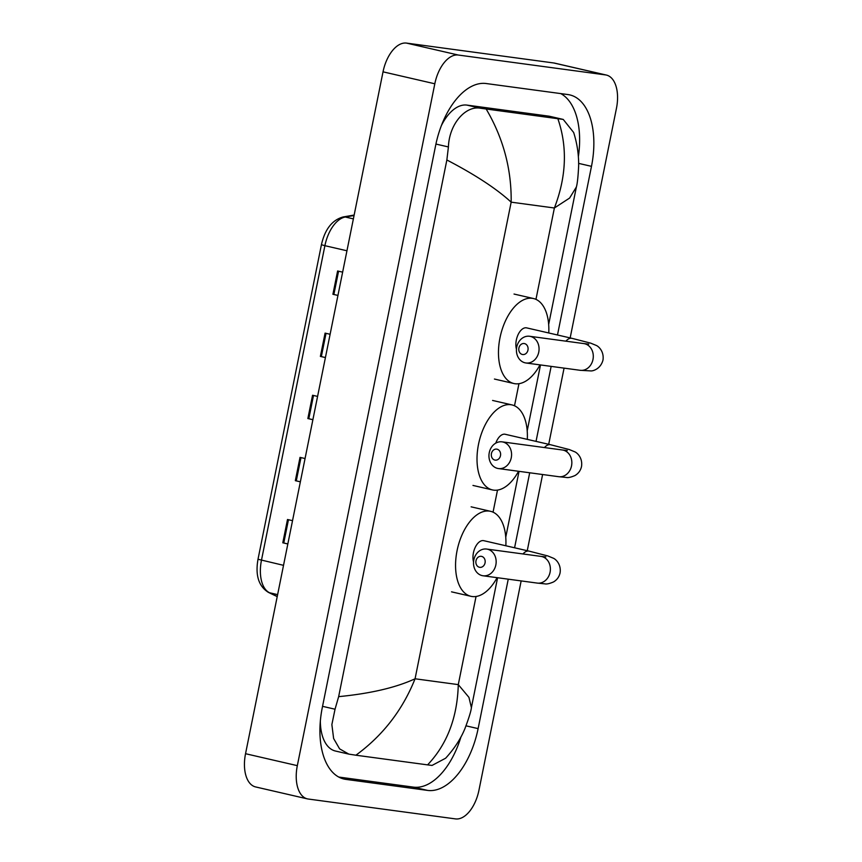 <?xml version="1.0" encoding="UTF-8"?>
<svg xmlns="http://www.w3.org/2000/svg" width="862" height="862" viewBox="0 0 862 862"><rect width="100%" height="100%" fill="white"/><g stroke="black" fill="none" stroke-linecap="round" stroke-linejoin="round"><path stroke-width="1.29" d="M337.947 295.44L332.915 294.287L337.613 270.991L342.645 272.144M300.364 481.836L295.332 480.673L300.03 457.377L305.062 458.53M287.833 543.965L282.801 542.801L287.499 519.506L292.53 520.659M325.416 357.568L320.384 356.415L325.082 333.12L330.114 334.273M312.884 419.708L307.863 418.544L312.561 395.249L317.582 396.401M312.895 419.654L307.863 418.544M325.427 357.525L320.384 356.415M287.843 543.922L282.801 542.801M300.375 481.783L295.332 480.673M337.958 295.397L332.915 294.287M521.154 580.923L478.97 790.163A31.722 17.326 -77 0 1 455.492 818.9L308.284 799.031A31.722 17.326 -77 0 1 307.411 798.88L255.637 786.941A31.722 17.326 -77 0 1 245.541 753.711L383.03 71.837A31.722 17.326 -77 0 1 406.508 43.1L553.716 62.969A31.722 17.326 -77 0 1 554.589 63.12L606.363 75.059A31.722 17.326 -77 0 1 616.459 108.289L570.159 337.915M307.411 798.88A31.722 17.326 -77 0 1 297.325 765.65L434.814 83.786A31.722 17.326 -77 0 1 458.293 55.039L605.501 74.908A31.722 17.326 -77 0 1 606.363 75.059M564.071 368.128L548.706 444.307M542.607 474.52L527.253 550.699M557.488 334.984L591.483 166.344A68.195 37.238 103 0 0 569.793 94.906A68.195 37.238 103 0 0 567.939 94.561L486.157 83.528A68.195 37.238 103 0 0 435.666 145.322L322.291 707.594A68.195 37.238 103 0 0 343.992 779.032A68.195 37.238 103 0 0 345.845 779.377L427.627 790.411A68.195 37.238 103 0 0 478.119 728.616L508.246 579.178M514.582 547.779L529.699 472.775M536.035 441.387L551.152 366.382M578.359 156.712A68.195 37.238 103 0 0 560.763 93.602M338.777 777.061L413.394 787.125A68.195 37.238 103 0 0 460.976 736.859M338.647 696.647C370.531 693.544 395.992 687.596 415.064 678.782C402.597 710.019 382.879 735.491 355.909 755.209L348.841 754.121L339.606 748.862L333.626 738.518L331.87 724.576L335.038 709.211L338.647 696.647L446.861 159.987L448.412 146.939C449.188 123.891 465.739 105.315 480.554 108.246L563.242 119.43L549.848 116.348A42.82 23.382 103 0 0 548.685 116.133L466.902 105.099A42.82 23.382 103 0 0 441.409 125.54M320.341 721.16A42.82 23.382 103 0 0 335.447 751.028L348.841 754.121M563.242 119.43L573.661 132.5C577.152 143.523 578.822 154.697 578.639 166.054C578.111 176.678 577.357 183.649 576.376 186.989L569.61 198.055L554.385 207.99C566.442 176.667 567.595 146.917 557.865 118.73M471.395 707.637C471.115 710.87 468.971 717.831 464.974 728.498C460.847 738.68 454.403 748.593 445.632 758.215L432.056 765.424L427.584 764.874C447.13 744.272 457.356 717.529 458.282 684.622L468.939 697.358L471.395 707.637L497.589 577.734M355.909 755.209L427.584 764.874M486.2 109.065C503.268 138.103 511.597 169.135 511.166 202.161C496.577 188.756 475.145 174.695 446.861 159.987M500.488 455.664A5.549 4.644 -82.3 0 0 497.051 449.188A5.549 4.644 -82.3 0 0 491.426 453.584A5.549 4.644 -82.3 0 0 494.863 460.06A5.549 4.644 -82.3 0 0 500.488 455.664M489.26 452.669A13.48 11.281 97.7 0 1 502.061 441.85A13.48 11.281 97.7 0 1 511.263 457.744A13.48 11.281 97.7 0 1 498.462 468.562A13.48 11.281 97.7 0 1 489.26 452.669M567.271 450.514L562.326 449.975A13.48 11.281 -82.3 0 1 571.528 465.879A13.48 11.281 -82.3 0 1 558.716 476.697L566.302 477.451C568.058 477.893 570.956 477.257 574.976 475.555C578.467 473.475 580.654 470.436 581.538 466.45C582.82 457.485 576.775 452.572 574.792 451.817L569.265 449.544L550.538 444.727L505.229 434.286A13.48 7.359 103 0 0 504.863 434.211A13.48 7.359 103 0 0 495.801 443.111M518.547 471.277A43.617 23.813 -77 0 1 493.592 490.133A43.617 23.813 -77 0 1 492.407 489.918A43.617 23.813 -77 0 1 478.755 443.143A43.617 23.813 -77 0 1 510.81 404.709A43.617 23.813 -77 0 1 512.006 404.924A43.617 23.813 -77 0 1 527.307 439.372M485.058 562.875A5.549 4.644 -82.3 0 0 481.632 556.399A5.549 4.644 -82.3 0 0 475.996 560.785A5.549 4.644 -82.3 0 0 479.434 567.271A5.549 4.644 -82.3 0 0 485.058 562.875M473.831 559.88A13.48 11.281 97.7 0 1 486.642 549.051A13.48 11.281 97.7 0 1 495.844 564.955A13.48 11.281 97.7 0 1 483.032 575.773A13.48 11.281 97.7 0 1 473.831 559.88M545.818 556.906L540.873 556.378A13.48 11.281 -82.3 0 1 550.075 572.271A13.48 11.281 -82.3 0 1 537.263 583.089L544.849 583.854C546.605 584.296 549.503 583.66 553.523 581.947C557.014 579.867 559.201 576.829 560.084 572.842C561.367 563.877 555.322 558.964 553.339 558.21L547.812 555.936L529.085 551.13L483.776 540.679A13.48 7.359 103 0 0 483.41 540.614A13.48 7.359 103 0 0 475.124 547.585A13.48 7.359 103 0 0 473.55 561.981M497.094 577.669A43.617 23.813 -77 0 1 472.139 596.526A43.617 23.813 -77 0 1 470.954 596.31A43.617 23.813 -77 0 1 457.302 549.536A43.617 23.813 -77 0 1 489.357 511.101A43.617 23.813 -77 0 1 490.543 511.317A43.617 23.813 -77 0 1 505.854 545.765M527.964 350.091A5.549 4.644 -82.3 0 0 524.538 343.604A5.549 4.644 -82.3 0 0 518.902 348A5.549 4.644 -82.3 0 0 522.34 354.476A5.549 4.644 -82.3 0 0 527.964 350.091M516.737 347.084A13.48 11.281 97.7 0 1 529.548 336.266A13.48 11.281 97.7 0 1 538.75 352.159A13.48 11.281 97.7 0 1 525.939 362.977A13.48 11.281 97.7 0 1 516.737 347.084M588.724 344.11L583.779 343.582A13.48 11.281 -82.3 0 1 592.981 359.476A13.48 11.281 -82.3 0 1 580.169 370.304L591.106 370.929C593.228 371.005 600.695 368.817 602.991 360.057C604.273 351.093 598.228 346.168 596.245 345.425L590.718 343.151L571.991 338.335L526.682 327.883A13.48 7.359 103 0 0 526.316 327.819A13.48 7.359 103 0 0 518.03 334.79A13.48 7.359 103 0 0 516.457 349.196M540 364.874A43.617 23.813 -77 0 1 515.045 383.741A43.617 23.813 -77 0 1 513.86 383.515A43.617 23.813 -77 0 1 500.208 336.751A43.617 23.813 -77 0 1 532.263 298.306A43.617 23.813 -77 0 1 533.459 298.521A43.617 23.813 -77 0 1 548.76 332.98M283.523 565.332L258.007 559.255L321.429 244.711L324.899 245.692L261.466 560.246A31.722 17.326 103 0 0 269.526 592.754A7.93 6.594 115.8 0 1 268.362 592.345C258.643 586.246 255.184 575.213 258.007 559.255M321.429 244.711C324.931 229.249 332.172 220.004 343.151 216.955A7.93 6.476 80.2 0 1 345.296 217.019A31.722 17.326 103 0 0 324.899 245.692L346.955 250.777M354.067 215.511L345.296 217.019L353.377 218.883M277.618 594.618L269.526 592.754L277.241 596.493M313.509 395.464L308.812 418.76M300.978 457.593L296.28 480.888M288.458 519.721L283.76 543.017M326.03 333.335L321.343 356.631M338.561 271.207L333.863 294.502M535.959 299.373L554.385 207.99L511.166 202.161L415.064 678.782L458.282 684.622L476.05 596.482M518.956 383.698L514.506 405.776M497.503 490.09L493.053 512.168M605.501 74.908L553.716 62.969M458.293 55.039L406.508 43.1M434.814 83.786L383.03 71.837M297.325 765.65L245.541 753.711M578.639 163.381L591.483 166.344M466.051 725.836L478.119 728.616M413.394 787.125L427.627 790.411M342.171 778.526L345.845 779.377M322.55 706.334L335.038 709.211M435.924 144.062L448.412 146.939M466.902 105.099L480.554 108.246M548.685 116.133L562.336 119.279M550.538 444.727A13.48 7.359 103 0 0 550.171 444.663A13.48 7.359 103 0 0 544.45 447.561M529.085 551.13A13.48 7.359 103 0 0 528.718 551.055A13.48 7.359 103 0 0 522.986 553.964M571.991 338.335A13.48 7.359 103 0 0 571.625 338.27A13.48 7.359 103 0 0 565.903 341.169M343.151 216.955L354.153 215.058M277.219 596.633L268.362 592.345M505.746 537.252L519.043 471.342M527.199 430.86L540.496 364.949M548.663 324.468L576.376 186.989M562.326 449.975L502.061 441.85M512.006 404.924L492.579 400.442M492.407 489.918L472.979 485.435M558.716 476.697L498.462 468.562M540.873 556.378L486.642 549.051M490.543 511.317L471.126 506.834M470.954 596.31L451.526 591.838M537.263 583.089L483.032 575.773M583.779 343.582L529.548 336.266M533.459 298.521L514.032 294.05M513.86 383.515L494.432 379.043M580.169 370.304L525.939 362.977"/></g></svg>
